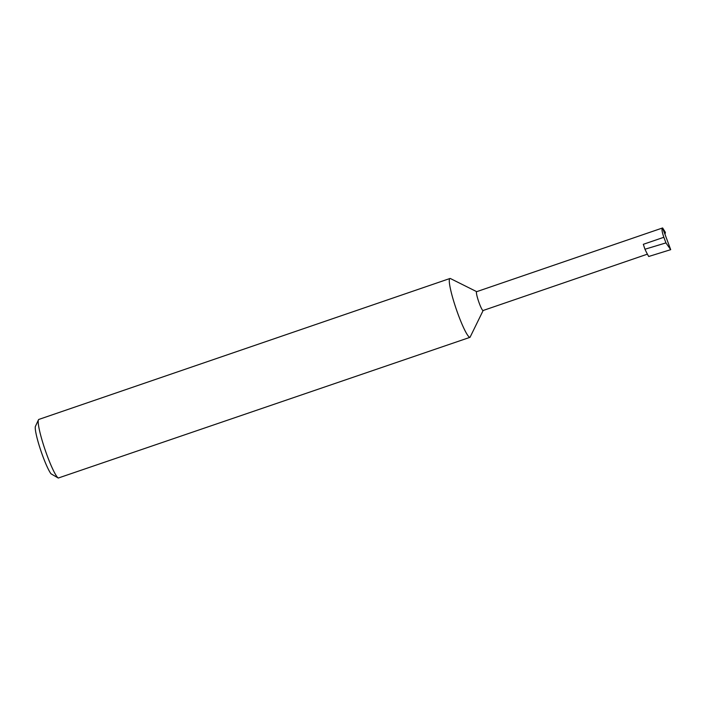 <?xml version="1.0" encoding="UTF-8"?>
<svg xmlns="http://www.w3.org/2000/svg" width="706" height="706" viewBox="0 0 706 706"><rect width="100%" height="100%" fill="white"/><g stroke="black" fill="none" stroke-linecap="round" stroke-linejoin="round"><path stroke-width="1.06" d="M476.718 291.693A9.946 1.262 71.1 0 0 476.621 291.693A9.946 1.262 71.1 0 0 478.536 301.18A9.946 1.262 71.1 0 0 482.975 310.525A9.946 1.262 71.1 0 0 483.072 310.516L647.402 254.16M476.7 291.666L450.49 278.579A31.09 3.954 71.1 0 0 450.225 278.482A31.09 3.954 71.1 0 0 449.934 278.499A31.09 3.954 71.1 0 0 455.917 308.134A31.09 3.954 71.1 0 0 469.799 337.327A31.09 3.954 71.1 0 0 470.019 337.327L483.151 310.49M449.934 278.499L38.768 419.452A31.09 3.954 71.1 0 0 38.459 419.823A31.09 3.954 71.1 0 0 45.016 449.563A31.09 3.954 71.1 0 0 58.263 478.041L470.019 337.327M665.008 234.357L670.7 249.668L648.708 256.49A38.345 4.871 -108.9 0 1 644.957 249.227L665.943 242.899L663.852 237.278C661.91 231.665 661.504 228.559 662.634 227.959L665.387 232.389L665.008 234.357L662.484 227.985L476.621 291.693M644.957 249.227L643.325 244.311L663.852 237.278M58.263 478.041L50.982 473.779A26.113 3.318 -108.9 0 1 40.533 449.731A26.113 3.318 -108.9 0 1 35.3 426.653L38.459 419.823M670.7 249.668L665.943 242.899"/></g></svg>
